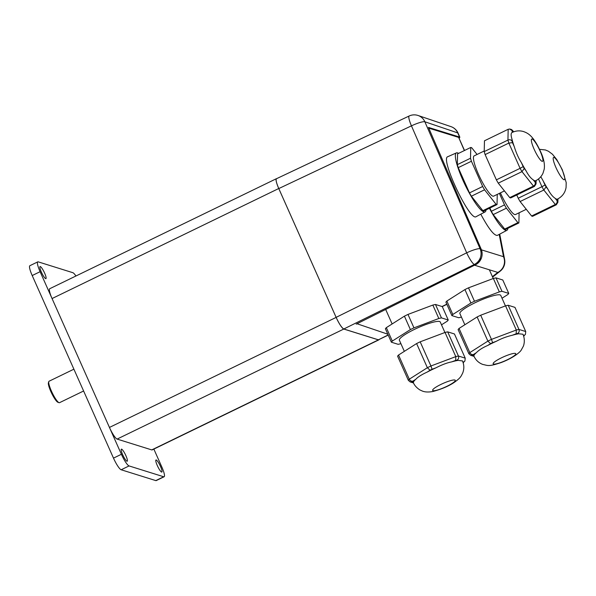 <?xml version="1.0" encoding="UTF-8"?>
<svg xmlns="http://www.w3.org/2000/svg" width="596" height="596" viewBox="0 0 596 596"><rect width="100%" height="100%" fill="white"/><g stroke="black" fill="none" stroke-linecap="round" stroke-linejoin="round"><path stroke-width="0.89" d="M40.304 266.561A6.712 1.259 -115.9 0 1 44.372 272.581A6.712 1.259 -115.9 0 1 45.922 278.637A6.712 1.259 -115.9 0 1 41.862 273.154A6.712 1.259 -115.9 0 1 40.059 266.568A6.712 1.259 -115.9 0 1 40.304 266.561M156.219 459.978A6.712 1.259 -115.9 0 1 160.294 465.998A6.712 1.259 -115.9 0 1 161.844 472.054A6.712 1.259 -115.9 0 1 157.784 466.571A6.712 1.259 -115.9 0 1 155.981 459.978A6.712 1.259 -115.9 0 1 156.219 459.978M121.591 449.146A6.712 1.259 -115.9 0 1 125.667 455.165A6.712 1.259 -115.9 0 1 127.216 461.23A6.712 1.259 -115.9 0 1 123.156 455.739A6.712 1.259 -115.9 0 1 121.353 449.153A6.712 1.259 -115.9 0 1 121.591 449.146M153.857 449.086L161.799 466.921A11.935 2.235 -115.9 0 1 164.124 476.755A11.935 2.235 -115.9 0 1 163.691 476.763L129.064 465.93A11.935 2.235 -115.9 0 1 121.398 454.286L40.103 271.702A11.935 2.235 -115.9 0 1 37.779 261.868A11.935 2.235 -115.9 0 1 38.211 261.86L72.839 272.692A11.935 2.235 -115.9 0 1 75.953 275.993M164.124 476.755L156.212 480.592A11.935 2.235 -115.9 0 1 155.787 480.6L121.159 469.767A11.935 2.235 -115.9 0 1 113.493 458.123L32.199 275.538A11.935 2.235 -115.9 0 1 29.875 265.704L37.779 261.868M48.797 381.611L48.418 382.766A11.033 2.071 64.1 0 0 51.643 393.248A11.033 2.071 64.1 0 0 57.879 402.263L59.026 402.68A11.935 2.235 -115.9 0 1 52.284 392.935A11.935 2.235 -115.9 0 1 48.797 381.611A11.935 2.235 -115.9 0 1 49.088 381.224L73.889 369.185M83.604 390.998L59.503 402.695A11.935 2.235 -115.9 0 1 59.026 402.68M379.034 339.705A11.935 2.235 -115.9 0 1 378.855 339.862A11.935 2.235 -115.9 0 1 378.43 339.869L343.803 329.044A11.935 2.235 -115.9 0 1 336.137 317.4L278.749 188.515A11.935 2.235 -115.9 0 1 276.425 178.681A11.935 2.235 -115.9 0 1 276.663 178.636M276.425 178.681L49.736 288.717A11.935 2.235 64.1 0 0 52.061 298.551L109.448 427.436A11.935 2.235 64.1 0 0 117.114 439.081L151.742 449.905A11.935 2.235 64.1 0 0 152.166 449.905L378.855 339.862M557.551 200.8L557.595 199.079A26.85 5.029 -115.9 0 1 557.528 199.109A26.85 5.029 -115.9 0 1 555.159 198.312C552.589 196.635 550.183 193.596 547.925 189.215L546.085 186.898A28.638 5.364 -115.9 0 1 545.012 185.021L541.943 186.719A31.618 5.923 64.1 0 0 543.835 190.027L555.33 204.488A31.618 5.923 64.1 0 0 556.306 204.793L557.893 202.282L557.551 200.8A28.638 5.364 -115.9 0 1 556.999 200.629C557.439 202.253 556.888 203.541 555.33 204.488L531.602 216.005A31.618 5.923 64.1 0 0 532.586 216.311L556.306 204.793M546.085 186.898L543.835 190.027L520.107 201.537L531.602 216.005M540.795 176.707L543.209 180.983A26.85 5.029 -115.9 0 0 547.925 189.215M516.769 194.989L518.215 198.237L541.943 186.719L538.486 178.964M518.215 198.237A31.618 5.923 64.1 0 0 520.107 201.537M555.986 167.625A12.382 2.317 -115.9 0 1 553.572 157.426A12.382 2.317 -115.9 0 1 561.976 169.495A12.382 2.317 -115.9 0 1 564.39 179.701A12.382 2.317 -115.9 0 1 555.986 167.625M526.283 209.3L515.51 214.53A22.372 4.194 -115.9 0 1 500.402 192.873M489.882 208.041L491.327 211.282A31.618 5.923 64.1 0 0 493.22 214.59L504.715 229.05A31.618 5.923 64.1 0 0 505.699 229.363L518.878 222.964L519.116 212.779M499.381 193.365L504.507 204.89L491.327 211.282M504.507 204.89A31.618 5.923 64.1 0 0 506.399 208.19L493.22 214.59M506.399 208.19L517.902 222.658L504.715 229.05M517.902 222.658A31.618 5.923 64.1 0 0 518.878 222.964M535.707 182.413L535.744 180.685A26.85 5.029 -115.9 0 1 535.685 180.722A26.85 5.029 -115.9 0 1 533.308 179.925C530.745 178.241 528.332 175.209 526.082 170.829L524.242 168.512A28.638 5.364 -115.9 0 1 523.161 166.634L520.092 168.333A31.618 5.923 64.1 0 0 521.984 171.633L533.48 186.101A31.618 5.923 64.1 0 0 534.456 186.406L536.05 183.896L535.707 182.413A28.638 5.364 -115.9 0 1 535.148 182.234C535.595 183.866 535.037 185.147 533.48 186.101L509.759 197.611A31.618 5.923 64.1 0 0 510.735 197.917L534.456 186.406M524.242 168.512L521.984 171.633L498.263 183.151L509.759 197.611M535.685 180.722C538.985 179.061 541.414 176.58 542.963 173.272L544.222 169.167C544.938 164.131 543.694 158.208 540.468 151.406C532.876 134.905 527.49 133.064 523.556 131.567C519.705 130.42 515.935 130.703 512.24 132.416A26.85 5.029 -115.9 0 0 512.173 132.454C510.839 133.109 510.787 135.374 512.016 139.233A26.85 5.029 -115.9 0 0 514.288 146.705C516.158 152.814 518.513 158.111 521.366 162.596A26.85 5.029 -115.9 0 0 526.082 170.829M514.288 146.705L512.493 142.667L508.85 143.077L520.092 168.333L496.371 179.843A31.618 5.923 64.1 0 0 498.263 183.151M512.493 142.667A28.638 5.364 -115.9 0 1 511.971 140.961C510.988 139.732 509.64 139.434 507.934 140.082A31.618 5.923 64.1 0 0 508.85 143.077L485.129 154.595L496.371 179.843M512.173 132.454L512.217 130.725L509.729 129.019L508.187 129.287L507.934 140.082L484.213 151.593A31.618 5.923 64.1 0 0 485.129 154.595M512.217 130.725A28.638 5.364 -115.9 0 1 512.769 130.897L511.532 129.541L509.729 129.019M534.143 149.238A12.382 2.317 -115.9 0 1 531.729 139.039A12.382 2.317 -115.9 0 1 540.125 151.108A12.382 2.317 -115.9 0 1 542.539 161.307A12.382 2.317 -115.9 0 1 534.143 149.238M508.187 129.287L484.466 140.805L484.213 151.593M504.432 190.914L493.659 196.144A22.372 4.194 -115.9 0 1 480.123 177.846A22.372 4.194 -115.9 0 1 474.125 155.891L484.228 150.989M477.061 154.468L471.734 147.763A31.618 5.923 64.1 0 0 470.758 147.458L470.505 158.245L457.326 164.645A31.618 5.923 64.1 0 0 458.242 167.647L469.484 192.895A31.618 5.923 64.1 0 0 471.376 196.203L482.872 210.664A31.618 5.923 64.1 0 0 483.848 210.969L497.027 204.57L497.265 194.393M470.505 158.245A31.618 5.923 64.1 0 0 471.421 161.248L458.242 167.647M471.421 161.248L482.663 186.496L469.484 192.895M482.663 186.496A31.618 5.923 64.1 0 0 484.555 189.804L471.376 196.203M484.555 189.804L496.051 204.264L482.872 210.664M496.051 204.264A31.618 5.923 64.1 0 0 497.027 204.57M470.758 147.458L457.579 153.857L457.326 164.645M343.795 328.999L474.349 264.46A11.935 11.562 -71.3 0 0 480.085 248.748L424.851 121.77A11.935 11.562 108.7 0 0 424.374 120.787A11.935 11.562 108.7 0 0 424.248 120.563A11.935 11.562 108.7 0 0 418.072 115.49A11.935 11.935 0 0 0 409.147 116.004L276.462 178.733C275.605 179.657 276.373 182.935 278.786 188.567L336.129 317.355C339.199 323.919 341.754 327.8 343.795 328.999L378.393 339.817L388.227 335.131M387.81 334.2L357.123 323.784M475.444 264.833C478.26 263.38 480.242 261.137 481.389 258.128C482.455 255.066 482.38 252.063 481.158 249.113L428.464 127.425L459.553 137.05L459.3 138.384M409.147 116.004A11.935 2.153 64.7 0 0 411.449 125.845A11.935 2.019 156.5 0 1 424.851 121.77L457.75 132.908A11.935 2.012 -23.5 0 1 458.086 133.169L459.881 137.296M278.786 188.567L411.449 125.845L466.683 252.823A11.935 2.019 -23.5 0 1 480.085 248.748L481.158 249.113M459.553 137.05L457.75 132.908A11.935 11.562 -71.3 0 0 450.971 126.628L418.072 115.49M486.031 209.911A32.81 6.146 -115.9 0 1 485.077 211.915L476.1 216.676C469.939 221.734 439.975 158.417 447.73 156.726L456.424 152.881A32.81 6.146 -115.9 0 1 458.585 153.373M485.077 211.915A32.81 6.146 -115.9 0 1 465.185 185.095A32.81 6.146 -115.9 0 1 456.424 152.881M507.874 228.305A32.81 6.146 -115.9 0 1 506.928 230.302A32.81 6.146 -115.9 0 1 489.435 208.257M506.928 230.302L497.347 235.383C494.106 235.748 488.586 228.678 480.786 214.188M464.537 150.483L458.644 137.385L464.358 150.564M428.77 128.133L458.644 137.385M492.616 277.11L500.275 271.091A11.935 9.745 -128.2 0 1 497.802 272.417L492.408 276.648M499.21 234.392L503.508 256.69A11.935 11.577 107.2 0 1 497.802 272.417L474.543 265.198L356.192 324.142M480.495 258.478C479.348 261.502 477.366 263.737 474.543 265.198M522.997 334.349L522.953 334.237C525.597 340.301 523.616 345.948 523.161 346.567L521.418 349.733C520.509 351.931 513.387 357.987 500.983 362.621C488.042 366.927 488.027 365.445 482.827 364.454C478.722 362.912 475.75 360.126 473.902 356.08L473.962 355.536A26.85 4.582 -24 0 1 476.301 352.713C478.99 349.994 482.782 347.587 487.67 345.494L490.56 343.654A28.638 4.887 -24 0 1 492.594 342.67L491.462 339.385A31.618 5.394 156 0 0 487.886 341.121L469.812 352.601A31.618 5.394 156 0 0 468.866 353.733L470.669 355.32L472.874 355.194A28.638 4.887 -24 0 1 473.41 354.553C471.89 354.851 470.691 354.203 469.812 352.601L459.047 328.441A31.618 5.394 156 0 0 458.108 329.573L468.866 353.733M490.56 343.654L487.886 341.121L477.128 316.953L459.047 328.441M522.953 334.237L518.766 333.782A26.85 4.582 -24 0 0 512.21 335.28C506.511 336.613 501.296 338.58 496.572 341.173A26.85 4.582 -24 0 0 487.67 345.494M512.21 335.28L516.188 333.79L516.315 330.028L491.462 339.385L480.696 315.224A31.618 5.394 156 0 0 477.128 316.953M516.188 333.79A28.638 4.887 -24 0 1 517.686 333.44C519.101 332.493 519.526 331.152 518.952 329.424A31.618 5.394 156 0 0 516.315 330.028L505.557 305.86L480.696 315.224M523.355 335.22L524.122 335.459L525.434 334.393L525.739 331.547L518.952 329.424L508.194 305.256A31.618 5.394 156 0 0 505.557 305.86M523.653 336.077L525.434 334.393M507.352 355.283A12.382 2.108 -24 0 1 515.778 353.711A12.382 2.108 -24 0 1 501.594 362.212A12.382 2.108 -24 0 1 493.16 363.784A12.382 2.108 -24 0 1 507.352 355.283M525.739 331.547L514.974 307.38L508.194 305.256M464.85 324.753L459.888 313.615A22.372 3.814 -24 0 1 478.774 301.025A22.372 3.814 -24 0 1 500.767 295.415L505.438 305.904M502.018 298.231L507.822 294.551A31.618 5.394 156 0 0 508.76 293.418L501.974 291.295L495.999 277.87A31.618 5.394 156 0 0 493.361 278.474L468.508 287.831A31.618 5.394 156 0 0 464.932 289.567L446.858 301.047A31.618 5.394 156 0 0 445.912 302.179L451.895 315.604L458.674 317.728A31.618 5.394 156 0 0 461.311 317.124L461.431 317.079M501.974 291.295A31.618 5.394 156 0 0 499.344 291.898L493.361 278.474M499.344 291.898L474.483 301.256L468.508 287.831M474.483 301.256A31.618 5.394 156 0 0 470.907 302.991L464.932 289.567M470.907 302.991L452.833 314.472L446.858 301.047M452.833 314.472A31.618 5.394 156 0 0 451.895 315.604M508.76 293.418L502.786 279.993L495.999 277.87M412.894 381.149C411.374 381.447 410.175 380.799 409.288 379.198A31.618 5.394 156 0 0 408.349 380.33L410.152 381.917L412.358 381.79A28.638 4.887 -24 0 1 412.894 381.149L415.785 379.309C417.602 377.164 421.387 374.757 427.153 372.09A26.85 4.582 -24 0 1 436.056 367.769C442.008 364.7 447.223 362.74 451.693 361.884A26.85 4.582 -24 0 1 458.25 360.379L462.481 360.945M427.153 372.09L430.044 370.25L427.369 367.717L409.288 379.198L398.53 355.037A31.618 5.394 156 0 0 397.592 356.17L408.349 380.33M430.044 370.25A28.638 4.887 -24 0 1 432.078 369.267L430.938 365.981A31.618 5.394 156 0 0 427.369 367.717L416.611 343.557L398.53 355.037M451.693 361.884L455.672 360.386L455.798 356.624L430.938 365.981L420.18 341.821A31.618 5.394 156 0 0 416.611 343.557M455.672 360.386A28.638 4.887 -24 0 1 457.169 360.044C458.585 359.09 459.009 357.756 458.436 356.021A31.618 5.394 156 0 0 455.798 356.624L445.041 332.456L420.18 341.821M462.839 361.817L463.606 362.055L464.917 360.99L465.215 358.144L458.436 356.021L447.678 331.853A31.618 5.394 156 0 0 445.041 332.456M463.137 362.673L464.917 360.99M415.785 379.309A26.85 4.582 -24 0 0 413.438 382.133L413.408 382.736M435.892 387.184A12.382 2.108 -24 0 1 447.864 381.5A12.382 2.108 -24 0 1 455.262 380.308A12.382 2.108 -24 0 1 452.021 383.496A12.382 2.108 -24 0 1 440.042 389.188A12.382 2.108 -24 0 1 432.644 390.38A12.382 2.108 -24 0 1 435.892 387.184M465.215 358.144L454.457 333.976L447.678 331.853M404.334 351.349L399.372 340.212A22.372 3.814 -24 0 1 418.258 327.621A22.372 3.814 -24 0 1 440.25 322.011L444.921 332.501M441.502 324.835L447.305 321.147A31.618 5.394 156 0 0 448.244 320.015L441.457 317.892A31.618 5.394 156 0 0 438.827 318.495L413.967 327.86L407.984 314.427A31.618 5.394 156 0 0 404.416 316.163L386.335 327.644A31.618 5.394 156 0 0 385.396 328.776L391.378 342.201L398.158 344.324A31.618 5.394 156 0 0 400.795 343.721L400.914 343.676M413.967 327.86A31.618 5.394 156 0 0 410.391 329.588L404.416 316.163M410.391 329.588L392.317 341.076L386.335 327.644M392.317 341.076A31.618 5.394 156 0 0 391.378 342.201M448.244 320.015L442.269 306.59L435.482 304.467A31.618 5.394 156 0 0 432.845 305.07L407.984 314.427M441.457 317.892L435.482 304.467M438.827 318.495L432.845 305.07M32.199 275.538L40.103 271.702M155.787 480.6L163.691 476.763M121.159 469.767L129.064 465.93M113.493 458.123L121.398 454.286M109.448 427.436L336.137 317.4M117.114 439.081L343.803 329.044M52.061 298.551L278.749 188.515M151.742 449.905L378.43 339.869M545.012 185.021L543.209 180.983M556.999 200.629L555.159 198.312M523.161 166.634L521.366 162.596M511.971 140.961L512.016 139.233M512.769 130.897L513.536 131.858M535.148 182.234L533.308 179.925M388.152 334.959L378.393 339.817M336.129 317.355L466.683 252.823A11.935 2.116 -116.3 0 0 474.349 264.46L475.303 264.788M500.275 271.091A11.935 11.935 0 0 0 504.618 259.454A11.935 9.603 -10.9 0 0 503.508 256.69L481.449 249.851M446.799 304.161L442.053 306.523M492.594 342.67L496.572 341.173M517.686 333.44L518.766 333.782M524.122 335.459A28.638 4.887 -24 0 1 523.638 336.04M473.962 355.536L472.874 355.194M473.41 354.553L476.301 352.713M432.078 369.267L436.056 367.769M457.169 360.044L458.25 360.379M463.606 362.055A28.638 4.887 -24 0 1 463.122 362.636M413.438 382.133L412.358 381.79M557.975 198.885L557.893 202.282M557.528 199.109C562.319 196.561 565.164 192.694 566.073 187.509L566.2 182.555L562.319 169.793L556.753 159.542L552.447 154.23L548.432 151.235L545.4 149.961L539.507 149.32M512.381 130.219L513.655 131.813M536.132 180.491L536.05 183.896M458.093 133.176A11.935 11.935 0 0 0 450.971 126.628M504.618 259.454L499.731 234.116M442.269 306.605L446.866 304.318M524.1 335.868L523.668 336.137M474.029 356.371L470.669 355.32M493.242 278.518L489.361 269.794M463.576 362.465L463.152 362.733M413.512 382.967L410.152 381.917M413.386 382.684C413.423 382.714 414.443 386.35 419.808 389.888L422.408 391.08C423.719 391.579 426.647 392.608 432.845 391.512C441.263 389.262 448.229 386.335 453.75 382.736C461.006 377.663 460.917 376.381 462.645 373.156C464.284 369.051 464.209 364.946 462.429 360.833M392.138 323.963L385.716 309.54"/></g></svg>
